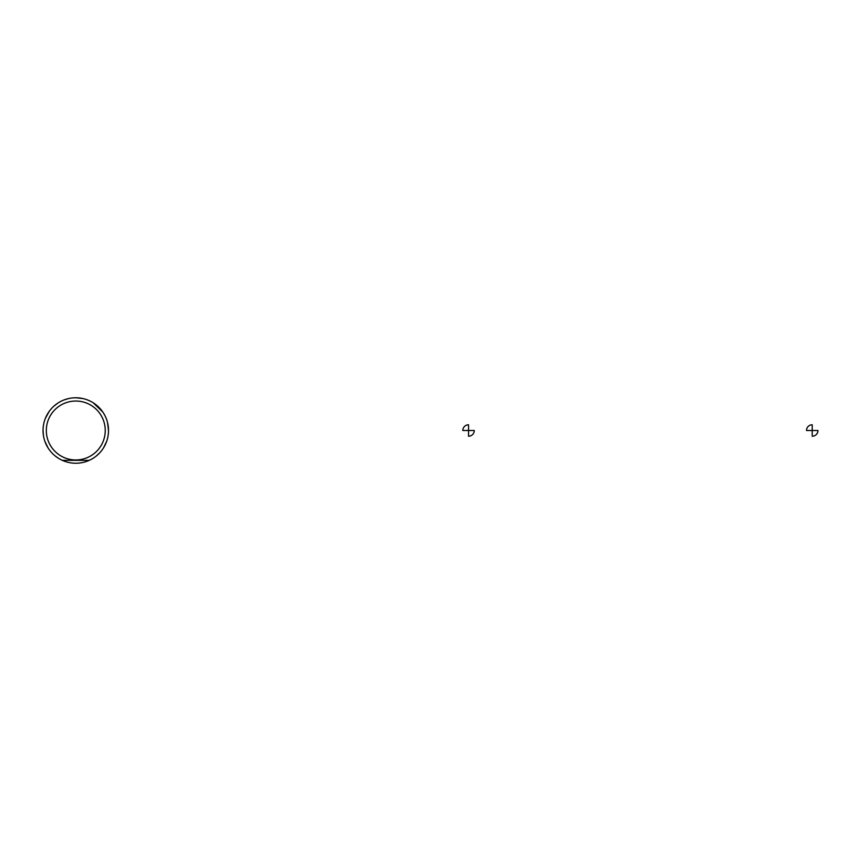 <?xml version="1.0" encoding="UTF-8"?>
<svg xmlns="http://www.w3.org/2000/svg" width="861" height="861" viewBox="0 0 861 861"><rect width="100%" height="100%" fill="white"/><g stroke="black" fill="none" stroke-linecap="round" stroke-linejoin="round"><path stroke-width="1.29" d="M75.779 401.043A29.457 29.457 180 0 1 101.297 445.234A29.457 29.457 180 0 1 50.272 445.234A29.457 29.457 180 0 1 75.779 401.043A29.457 29.457 180 0 1 101.297 445.234A29.457 29.457 180 0 1 50.272 445.234A29.457 29.457 180 0 1 75.779 401.043M82.925 398.557L75.779 397.771A32.729 32.729 180 0 1 104.127 446.87A32.729 32.729 180 0 1 47.43 446.87A32.729 32.729 180 0 1 75.779 397.771A32.729 32.729 180 0 1 104.127 446.87A32.729 32.729 180 0 1 47.43 446.87A32.729 32.729 180 0 1 75.779 397.771L72.905 397.9M462.82 430.5L468.545 430.5L468.545 424.774A5.726 5.726 0 0 0 462.82 430.5M468.545 430.5L468.545 436.226A5.726 5.726 0 0 0 474.271 430.5L468.545 430.5M806.499 430.5L812.224 430.5L812.224 424.774A5.726 5.726 0 0 0 806.499 430.5M812.224 430.5L812.224 436.226A5.726 5.726 0 0 0 817.95 430.5L812.224 430.5M68.772 398.525L64.241 399.87M57.827 403.131L53.866 406.188M49.163 411.45L45.375 418.371M43.05 430.5L43.384 435.149M44.944 441.467L48.065 447.914M55.308 456.039L58.161 458.084M62.369 460.355L89.2 460.355M96.249 456.039L99.575 452.972M103.492 447.914L106.624 441.467M108.508 430.5L107.56 422.686M102.75 411.956L93.257 402.819"/></g></svg>
